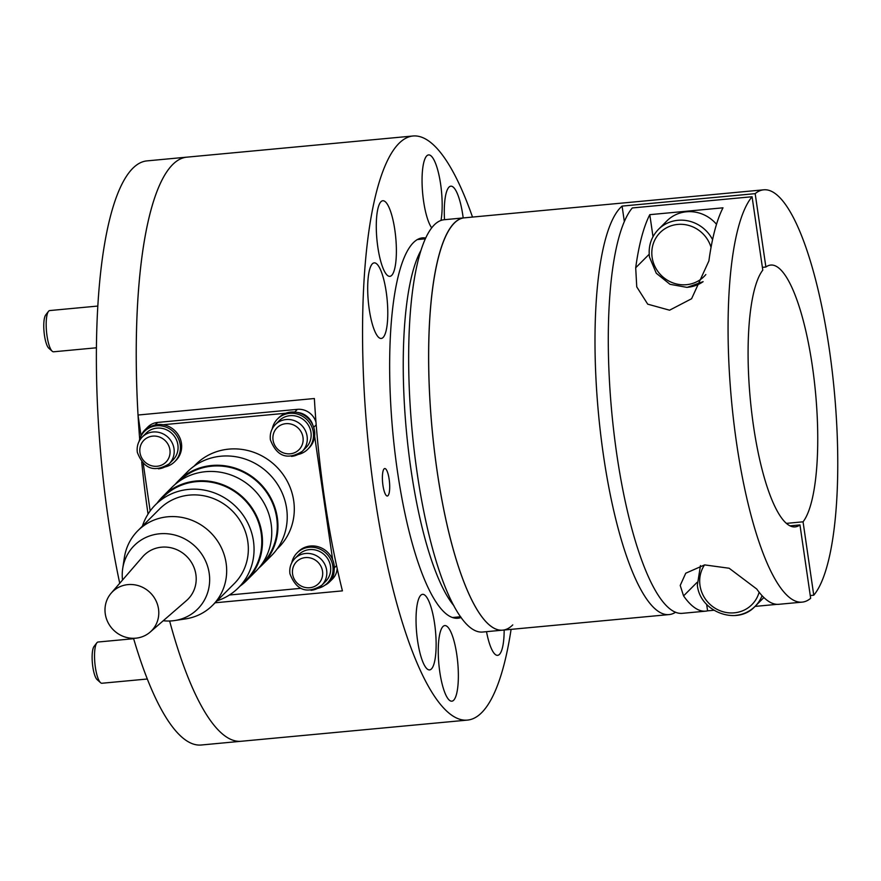 <?xml version="1.0" encoding="UTF-8"?>
<svg xmlns="http://www.w3.org/2000/svg" width="881" height="881" viewBox="0 0 881 881"><rect width="100%" height="100%" fill="white"/><g stroke="black" fill="none" stroke-linecap="round" stroke-linejoin="round"><path stroke-width="1.32" d="M453.979 605.831A189.789 47.332 -95.3 0 1 410.964 469.408A189.789 47.332 -95.3 0 1 420.755 250.788M383.103 337.489A37.96 9.471 -95.3 0 1 381.264 338.458A37.96 9.471 -95.3 0 1 368.721 305.388A37.96 9.471 -95.3 0 1 372.355 263.826A37.96 9.471 -95.3 0 1 374.194 262.868A37.96 9.471 -95.3 0 1 386.748 295.939A37.96 9.471 -95.3 0 1 383.103 337.489M434.597 623.605A37.96 9.471 -95.3 0 1 429.62 669.912A37.96 9.471 -95.3 0 1 417.572 640.641A37.96 9.471 -95.3 0 1 422.55 594.334A37.96 9.471 -95.3 0 1 434.597 623.605M444.52 219.688A37.96 9.471 -95.3 0 1 450.797 186.177A37.96 9.471 -95.3 0 1 462.844 215.449A37.96 9.471 -95.3 0 1 463.186 217.948M141.081 435.963L138.02 415.028L314.363 398.52A293.318 73.145 84.7 0 0 324.527 498.569A293.318 73.145 84.7 0 0 342.423 590.865L215.129 602.78M511.09 629.364A293.318 73.145 -95.3 0 1 467.547 720.085L241.284 741.262A293.318 73.145 -95.3 0 1 169.626 621.006A293.318 73.145 84.7 0 0 241.284 741.262A293.318 73.145 84.7 0 1 169.626 621.006M467.547 720.085A293.318 73.145 -95.3 0 1 374.436 493.9A293.318 73.145 -95.3 0 1 412.881 136.004A293.318 73.145 -95.3 0 1 472.502 217.067M389.138 479.176A13.799 3.447 -95.3 0 1 389.16 492.964A13.799 3.447 -95.3 0 1 385.669 494.715A13.799 3.447 -95.3 0 1 382.949 485.376A13.799 3.447 -95.3 0 1 383.367 470.113A13.799 3.447 -95.3 0 1 389.138 479.176M461.159 617.482A191.001 47.629 -95.3 0 1 458.01 618.22A191.001 47.629 -95.3 0 1 397.386 470.928A191.001 47.629 -95.3 0 1 422.417 237.87A191.001 47.629 -95.3 0 1 425.644 238.013M453.682 700.219A37.96 9.471 -95.3 0 1 451.843 701.177A37.96 9.471 -95.3 0 1 439.289 668.106A37.96 9.471 -95.3 0 1 442.934 626.556A37.96 9.471 -95.3 0 1 444.773 625.587A37.96 9.471 -95.3 0 1 457.327 658.658A37.96 9.471 -95.3 0 1 453.682 700.219M391.704 275.379A37.96 9.471 -95.3 0 1 389.865 276.337A37.96 9.471 -95.3 0 1 377.321 243.266A37.96 9.471 -95.3 0 1 380.955 201.716A37.96 9.471 -95.3 0 1 382.795 200.747A37.96 9.471 -95.3 0 1 395.349 233.817A37.96 9.471 -95.3 0 1 391.704 275.379M504.163 630.014A37.96 9.471 -95.3 0 1 499.461 654.374A37.96 9.471 -95.3 0 1 497.633 655.343A37.96 9.471 -95.3 0 1 486.51 631.666M431.679 227.838A37.96 9.471 -95.3 0 1 422.384 189.856A37.96 9.471 -95.3 0 1 426.745 155.882A37.96 9.471 -95.3 0 1 428.573 154.913A37.96 9.471 -95.3 0 1 439.674 178.491A37.96 9.471 -95.3 0 1 441.007 220.437M138.02 415.028A293.318 73.145 -95.3 0 1 186.629 157.181L412.881 136.004M315.993 422.285A17.257 16.365 -135 0 0 297.393 409.346L294.661 412.088M296.93 412.407A17.257 16.365 45 0 1 312.799 425.038M332.644 559.677L314.638 436.216M163.084 424.73L285.774 413.244M141.147 435.831A17.257 16.365 45 0 1 144.792 430.071A17.257 16.365 45 0 1 151.984 425.975M143.262 463.659L150.155 510.969M229.401 595.005L300.443 588.365M334.075 570.899A17.257 16.365 45 0 1 329.472 582.011A17.257 16.365 45 0 1 325.012 585.127M329.472 582.011L332.566 578.916A17.257 16.365 -135 0 0 337.159 568.344M155.1 424.983L157.655 422.428A17.257 16.365 -135 0 0 147.887 426.977L144.792 430.071M157.655 422.428L297.393 409.346M164.879 466.963A21.397 20.285 -135 0 0 174.713 461.666A21.397 20.285 -135 0 0 178.083 437.923A21.397 20.285 -135 0 0 156.554 425.787A21.397 20.285 -135 0 0 144.44 431.426A21.397 20.285 -135 0 0 139.154 441.26M174.713 461.666L175.958 460.422A21.397 20.285 -135 0 0 179.317 436.69A21.397 20.285 -135 0 0 157.787 424.543A21.397 20.285 -135 0 0 145.673 430.181L144.44 431.426M297.965 454.508A21.397 20.285 -135 0 0 307.81 449.211A21.397 20.285 -135 0 0 311.169 425.468A21.397 20.285 -135 0 0 289.64 413.332A21.397 20.285 -135 0 0 277.526 418.971A21.397 20.285 -135 0 0 272.251 428.805M307.81 449.211L309.044 447.966A21.397 20.285 -135 0 0 312.414 424.235A21.397 20.285 -135 0 0 290.873 412.088A21.397 20.285 -135 0 0 278.77 417.726L277.526 418.971M317.512 588.431A21.397 20.285 -135 0 0 327.347 583.145A21.397 20.285 -135 0 0 330.705 559.402A21.397 20.285 -135 0 0 309.176 547.255A21.397 20.285 -135 0 0 297.073 552.905A21.397 20.285 -135 0 0 291.787 562.739M327.347 583.145L328.58 581.9A21.397 20.285 -135 0 0 331.95 558.158A21.397 20.285 -135 0 0 310.42 546.022A21.397 20.285 -135 0 0 298.307 551.66L297.073 552.905M158.393 468.835A18.975 17.994 -135 0 0 169.141 463.835L173.006 459.959A18.975 17.994 -135 0 0 175.991 438.903A18.975 17.994 -135 0 0 156.895 428.133A18.975 17.994 -135 0 0 146.147 433.133L142.281 437.009C138.24 441.249 136.588 446.359 137.326 452.316C143.746 469 154.351 472.833 169.141 463.835A18.975 17.994 -135 0 0 174.009 448.704A18.975 17.994 -135 0 0 153.019 431.998A18.975 17.994 -135 0 0 142.281 437.009M291.49 456.38A18.975 17.994 -135 0 0 302.227 451.38L306.092 447.504A18.975 17.994 -135 0 0 309.077 426.448A18.975 17.994 -135 0 0 289.981 415.678A18.975 17.994 -135 0 0 279.244 420.678L275.368 424.554C271.326 428.794 269.674 433.904 270.412 439.861C276.832 456.545 287.437 460.378 302.227 451.38A18.975 17.994 -135 0 0 307.095 436.249A18.975 17.994 -135 0 0 286.116 419.543A18.975 17.994 -135 0 0 275.368 424.554M311.026 590.303A18.975 17.994 -135 0 0 321.763 585.303L325.64 581.427A18.975 17.994 -135 0 0 328.624 560.371A18.975 17.994 -135 0 0 309.517 549.601A18.975 17.994 -135 0 0 298.78 554.612L294.915 558.477C290.862 562.728 289.21 567.827 289.948 573.795C296.379 590.468 306.984 594.312 321.763 585.303A18.975 17.994 -135 0 0 326.642 570.183A18.975 17.994 -135 0 0 305.652 553.477A18.975 17.994 -135 0 0 294.915 558.477M186.948 157.148A293.318 73.145 84.7 0 0 186.629 157.17A293.318 73.145 84.7 0 0 139.683 439.256A293.318 73.145 84.7 0 1 186.629 157.17A293.318 73.145 84.7 0 1 186.948 157.148M141.709 462.018A293.318 73.145 84.7 0 0 148.041 514.086A293.318 73.145 84.7 0 1 141.709 462.018M146.698 160.915A293.318 73.145 84.7 0 0 108.253 518.788A293.318 73.145 84.7 0 0 119.728 583.266A293.318 73.145 84.7 0 1 108.253 518.788A293.318 73.145 84.7 0 1 146.698 160.915L186.629 157.17L146.698 160.915M133.527 638.296A293.318 73.145 84.7 0 0 201.353 744.996L240.965 741.284L201.353 744.996A293.318 73.145 84.7 0 1 133.527 638.296M786.491 523.369L803.054 521.816L813.758 595.215A207.046 51.627 84.7 0 0 829.351 349.493A207.046 51.627 84.7 0 0 763.629 189.822L444.211 219.721A207.046 51.627 84.7 0 0 434.19 224.974A207.046 51.627 84.7 0 0 414.334 451.645A207.046 51.627 84.7 0 0 482.799 632.018L502.754 630.146A207.046 51.627 -95.3 0 1 434.289 449.784A207.046 51.627 -95.3 0 1 454.156 223.102A207.046 51.627 -95.3 0 1 464.177 217.849A207.046 51.627 84.7 0 0 437.042 470.476A207.046 51.627 84.7 0 0 502.754 630.146L669.12 614.575A207.046 51.627 -95.3 0 1 603.397 454.915A207.046 51.627 -95.3 0 1 622.085 206.099L755.171 193.644L765.886 267.031L762.384 267.361M512.775 624.893A207.046 51.627 -95.3 0 1 502.754 630.146M193.93 466.28L195.626 464.584A58.664 55.635 45 0 1 228.829 449.123A58.664 55.635 45 0 1 287.867 482.414A58.664 55.635 45 0 1 278.638 547.497L276.942 549.193M175.143 484.363A59.357 56.285 45 0 1 178.116 481.136L187.4 471.842A59.357 56.285 45 0 1 220.988 456.204A59.357 56.285 45 0 1 280.72 489.88A59.357 56.285 45 0 1 271.381 555.735L262.098 565.029A59.357 56.285 45 0 1 258.882 568.003M178.116 481.136A59.357 56.285 45 0 1 211.704 465.498A59.357 56.285 45 0 1 271.436 499.175A59.357 56.285 45 0 1 262.098 565.029M178.458 481.775L178.601 481.632A58.664 55.635 45 0 1 211.803 466.17A58.664 55.635 45 0 1 270.841 499.461A58.664 55.635 45 0 1 261.613 564.545L261.47 564.688M157.071 503.172A59.357 56.285 45 0 1 162.633 496.631L171.927 487.336A59.357 56.285 45 0 1 205.515 471.687A59.357 56.285 45 0 1 265.247 505.375A59.357 56.285 45 0 1 255.908 571.229L246.625 580.524A59.357 56.285 45 0 1 240.084 586.096M162.633 496.631A59.357 56.285 45 0 1 196.232 480.993A59.357 56.285 45 0 1 255.964 514.669A59.357 56.285 45 0 1 246.625 580.524M142.403 526.166A58.664 55.635 45 0 1 155.386 504.868L163.128 497.126A58.664 55.635 45 0 1 196.331 481.654A58.664 55.635 45 0 1 255.358 514.956A58.664 55.635 45 0 1 246.14 580.039L238.399 587.781A58.664 55.635 45 0 1 217.111 600.798M155.386 504.868A58.664 55.635 45 0 1 188.589 489.407A58.664 55.635 45 0 1 247.627 522.697A58.664 55.635 45 0 1 238.399 587.781M122.514 580.05A44.865 42.541 45 0 1 122.701 568.564L124.342 557.728A52.794 50.074 45 0 1 137.865 530.703L159.538 509.009A52.794 50.074 45 0 1 189.415 495.1A52.794 50.074 45 0 1 242.55 525.065A52.794 50.074 45 0 1 234.247 583.64L212.574 605.324A52.794 50.074 45 0 1 185.572 618.891L174.735 620.543A44.865 42.541 45 0 1 172.291 620.841A44.865 42.541 45 0 1 163.249 620.742M137.865 530.703A52.794 50.074 45 0 1 167.753 516.784A52.794 50.074 45 0 1 220.889 546.749A52.794 50.074 45 0 1 212.574 605.324M122.701 568.564A44.865 42.541 45 0 1 159.593 533.787A44.865 42.541 45 0 1 208.995 572.033A44.865 42.541 45 0 1 174.735 620.543M111.149 593.188L142.601 556.836A31.055 29.447 45 0 1 161.542 547.178A31.055 29.447 45 0 1 193.258 565.745A31.055 29.447 45 0 1 186.453 600.622L150.122 632.118A27.608 26.177 45 0 1 135.795 638.185A27.608 26.177 45 0 1 108.451 623.341A27.608 26.177 45 0 1 111.149 593.188A27.608 26.177 45 0 1 127.987 584.61A27.608 26.177 45 0 1 156.168 601.117A27.608 26.177 45 0 1 150.122 632.118M716.506 224.303A34.513 32.729 -135 0 0 686.475 211.781A34.513 32.729 -135 0 0 666.939 220.878L658.426 229.39C651.125 237.055 648.141 246.295 649.484 257.087L656.268 273.231L669.989 284.299L687.081 287.393L703.093 281.678M735.602 615.401A34.513 32.729 -135 0 0 755.127 606.304L763.64 597.781A34.513 32.729 -135 0 0 763.882 597.527M763.629 189.822A207.046 51.627 84.7 0 0 755.171 193.644M624.321 221.45L622.085 206.099M675.617 612.218A207.046 51.627 -95.3 0 1 669.12 614.575M803.054 521.816A131.478 32.784 84.7 0 0 813.725 376.198A131.478 32.784 84.7 0 0 770.666 265.071A131.478 32.784 84.7 0 0 765.886 267.031M813.758 595.215L810.256 595.534M722.993 207.817A207.046 51.627 84.7 0 0 708.897 260.908L691.596 298.736L669.571 310.2L647.722 304.165L636.754 286.876L635.697 267.769A207.046 51.627 -95.3 0 1 649.793 214.667L722.993 207.817M653.008 236.681L649.793 214.667M713.819 610.258L707.586 610.841A207.046 51.627 -95.3 0 1 705.725 611.15A207.046 51.627 -95.3 0 1 683.568 595.897L680.209 585.447L685.748 573.212L704.635 564.897L729.16 568.245L756.768 589.048A207.046 51.627 84.7 0 0 778.925 604.3L802.217 602.119A207.046 51.627 84.7 0 0 810.663 598.309L799.959 524.922L790.103 525.836M707.586 610.841L706.639 604.344M777.031 604.344L755.028 606.403M799.959 524.922A131.478 32.784 84.7 0 1 795.169 526.882A131.478 32.784 84.7 0 1 752.11 415.755A131.478 32.784 84.7 0 1 762.792 270.126L752.077 196.738L632.294 207.949A207.046 51.627 84.7 0 0 614.376 436.37A207.046 51.627 84.7 0 0 682.434 613.33L705.725 611.15M752.077 196.738A207.046 51.627 84.7 0 0 734.159 425.16A207.046 51.627 84.7 0 0 802.217 602.119M133.637 638.692L98.088 642.018A20.704 5.165 84.7 0 0 97.086 642.546A20.704 5.165 84.7 0 0 96.833 642.844A20.704 5.165 84.7 0 0 94.873 663.118A20.704 5.165 84.7 0 0 100.555 682.676A20.704 5.165 84.7 0 0 101.943 683.249L147.336 679.009M94.245 646.202A17.257 4.306 84.7 0 0 94.036 646.456A17.257 4.306 84.7 0 0 92.406 663.349A17.257 4.306 84.7 0 0 97.141 679.647L100.555 682.676M97.659 306.07L49.732 310.564A20.704 5.165 84.7 0 0 48.73 311.081A20.704 5.165 84.7 0 0 48.477 311.378A20.704 5.165 84.7 0 0 46.517 331.652A20.704 5.165 84.7 0 0 52.199 351.222A20.704 5.165 84.7 0 0 53.587 351.794L96.282 347.797M45.889 314.748A17.257 4.306 84.7 0 0 45.68 314.991A17.257 4.306 84.7 0 0 44.05 331.884A17.257 4.306 84.7 0 0 48.785 348.193L52.199 351.222M313.691 427.329L316.191 424.818M336.553 565.602L334.295 567.86M169.912 449.795A15.528 14.724 45 0 1 157.137 466.258A15.528 14.724 45 0 1 139.958 452.592A15.528 14.724 45 0 1 152.732 436.128A15.528 14.724 45 0 1 169.912 449.795M302.998 437.339A15.528 14.724 45 0 1 290.223 453.803A15.528 14.724 45 0 1 273.055 440.137A15.528 14.724 45 0 1 285.829 423.673A15.528 14.724 45 0 1 302.998 437.339M322.534 571.262A15.528 14.724 45 0 1 309.76 587.737A15.528 14.724 45 0 1 292.591 574.071A15.528 14.724 45 0 1 305.366 557.596A15.528 14.724 45 0 1 322.534 571.262M712.564 239.643A34.513 32.729 -135 0 0 677.963 220.294A34.513 32.729 -135 0 0 658.426 229.39M687.731 287.261A34.513 32.729 -135 0 0 703.093 281.667M705.824 274.553A31.055 29.447 45 0 1 674.251 283.341A31.055 29.447 45 0 1 652.127 257.362A31.055 29.447 45 0 1 677.676 224.424A31.055 29.447 45 0 1 711.044 247.352M700.461 565.602L697.356 585.215C699.921 612.174 737.419 625.951 755.127 606.304A34.513 32.729 -135 0 0 762.076 595.688M759.125 592.219A31.055 29.447 45 0 1 728.102 612.758A31.055 29.447 45 0 1 699.999 585.491A31.055 29.447 45 0 1 704.547 564.908M649.187 254.257L635.697 267.769M683.568 595.897L697.058 582.385M460.642 616.755L452.57 617.515M425.27 238.817L417.198 239.577M94.036 646.456L96.833 642.844M45.68 314.991L48.477 311.378"/></g></svg>
